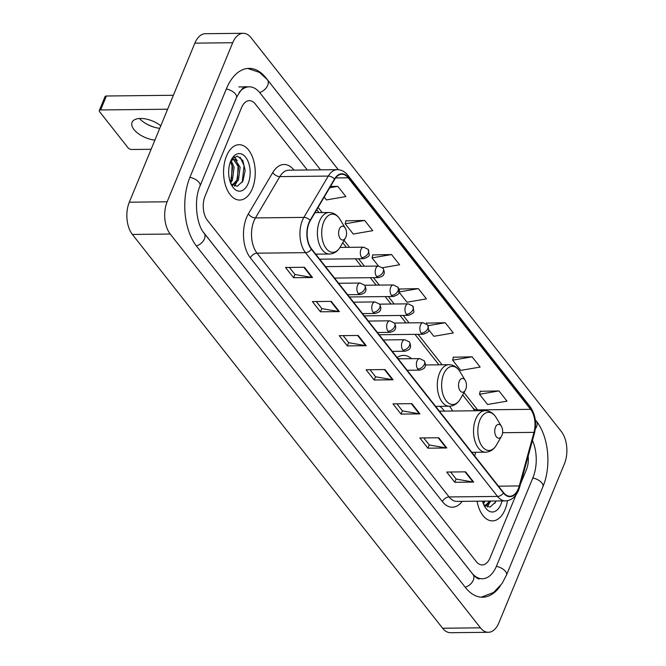 <?xml version="1.0" encoding="UTF-8"?>
<svg xmlns="http://www.w3.org/2000/svg" width="666" height="666" viewBox="0 0 666 666"><rect width="100%" height="100%" fill="white"/><g stroke="black" fill="none" stroke-linecap="round" stroke-linejoin="round"><path stroke-width="1" d="M411.546 358.683A30.561 17.491 89.4 0 0 403.513 355.394A30.561 17.491 89.4 0 0 397.169 357.567M452.664 411.014A30.561 17.491 89.4 0 0 449.342 406.227M505.053 509.573A27.681 15.834 89.4 0 0 507.467 500.69A27.681 15.834 89.4 0 1 505.053 509.573A27.681 15.834 89.4 0 1 492.465 520.895A27.681 15.834 89.4 0 0 505.053 509.573M252.297 188.744A27.681 15.834 89.4 0 0 253.413 159.79A27.681 15.834 89.4 0 0 239.102 144.697A27.681 15.834 89.4 0 0 226.507 156.011A27.681 15.834 89.4 0 0 225.391 184.965A27.681 15.834 89.4 0 0 239.702 200.058A27.681 15.834 89.4 0 0 252.297 188.744A27.681 15.834 89.4 0 0 253.413 159.79A27.681 15.834 89.4 0 0 239.102 144.697A27.681 15.834 89.4 0 0 226.507 156.011A27.681 15.834 89.4 0 0 225.391 184.965A27.681 15.834 89.4 0 0 239.702 200.058A27.681 15.834 89.4 0 0 252.297 188.744M518.331 488.686A18.457 10.556 -90.6 0 1 509.931 496.228A18.457 10.556 -90.6 0 1 503.596 492.657L311.546 248.884A18.457 10.556 -90.6 0 1 310.281 220.671L334.665 179.362A18.457 10.556 -90.6 0 1 341.866 174.242A18.457 10.556 -90.6 0 1 348.193 177.814L530.586 409.324A18.457 10.556 -90.6 0 1 533.982 432.367L519.264 485.939A18.457 10.556 -90.6 0 1 518.331 488.686M518.539 488.961A18.914 10.822 89.4 0 0 519.497 486.138L534.224 432.567A18.914 10.822 89.4 0 0 530.744 408.949L348.351 177.439A18.914 10.822 89.4 0 0 334.482 179.029L310.098 220.338A18.914 10.822 89.4 0 0 311.388 249.25L503.446 493.031A18.914 10.822 89.4 0 0 518.539 488.961M304.445 267.274L285.531 267.482L293.589 277.714L312.504 277.506L304.445 267.274M289.444 267.441L295.005 274.5L311.871 277.456A4.612 3.039 -38.2 0 0 312.504 277.506M294.938 274.425L293.589 277.714M331.31 301.373L312.387 301.581L320.446 311.805L339.369 311.605L331.31 301.373M316.3 301.531L321.869 308.599L338.736 311.555A4.612 3.039 -38.2 0 0 339.369 311.605M321.803 308.516L320.446 311.805M358.166 335.464L339.252 335.672L347.311 345.904L366.225 345.696L358.166 335.464M343.165 335.631L348.726 342.69L365.592 345.646A4.612 3.039 -38.2 0 0 366.225 345.696M348.659 342.615L347.311 345.904M465.609 471.844L446.695 472.052L454.753 482.284L473.668 482.076L465.609 471.844M450.607 472.011L456.168 479.07L473.035 482.026A4.612 3.039 -38.2 0 0 473.668 482.076M456.102 478.996L454.753 482.284M438.752 437.753L419.83 437.953L427.888 448.185L446.811 447.977L438.752 437.753M423.743 437.912L429.312 444.98L446.178 447.935A4.612 3.039 -38.2 0 0 446.811 447.977M429.245 444.896L427.888 448.185M411.888 403.654L392.973 403.862L401.032 414.094L419.946 413.886L411.888 403.654M396.886 403.821L402.447 410.88L419.314 413.836A4.612 3.039 -38.2 0 0 419.946 413.886M402.381 410.805L401.032 414.094M385.031 369.563L366.109 369.763L374.167 379.995L393.09 379.786L385.031 369.563M370.021 369.722L375.591 376.79L392.457 379.745A4.612 3.039 -38.2 0 0 393.09 379.786M375.524 376.706L374.167 379.995M477.056 501.198A27.681 15.834 89.4 0 0 492.465 520.895A27.681 15.834 89.4 0 1 477.056 501.198M205.078 196.104A17.299 9.898 89.4 0 0 207.384 220.288L476.257 561.58A17.299 9.898 89.4 0 0 482.192 564.926A17.299 9.898 89.4 0 0 490.068 557.85L516.008 494.905L490.068 557.85A17.299 9.898 89.4 0 1 482.192 564.926A17.299 9.898 89.4 0 1 476.257 561.58L207.384 220.288A17.299 9.898 89.4 0 1 205.078 196.104L241.5 107.734L205.078 196.104M520.529 483.949L526.49 469.488A17.299 9.898 89.4 0 0 528.155 456.202A17.299 9.898 89.4 0 1 526.49 469.488L520.529 483.949M307.292 169.996L255.303 104.013A17.299 9.898 89.4 0 0 249.367 100.666A17.299 9.898 89.4 0 0 241.5 107.734A17.299 9.898 89.4 0 1 249.367 100.666A17.299 9.898 89.4 0 1 255.303 104.013L307.292 169.996M364.66 220.446L345.196 223.793L353.255 234.024L372.719 230.677L364.66 220.446L345.887 220.837M324.184 197.119L326.398 199.925L345.862 196.578L337.804 186.355L330.494 186.43M428.754 329.845L433.841 336.305L453.305 332.958L445.246 322.735L426.473 323.118M472.102 356.826L452.639 360.173L460.697 370.404L480.161 367.058L472.102 356.826L453.33 357.217M498.967 390.925L479.503 394.272L487.562 404.495L507.026 401.148L498.967 390.925L480.194 391.308M382.525 267.707L399.583 264.768L391.525 254.545L372.752 254.928M398.992 292.066L406.976 302.214L426.44 298.868L418.381 288.636L399.608 289.027M399.142 291.05L399.658 288.836M418.381 288.636L399.009 291.966M426.34 323.701L426.515 322.935M445.246 322.735L428.163 325.666M452.639 360.173L453.38 357.026M479.503 394.272L480.236 391.125M391.525 254.545L372.061 257.892L378.504 266.067M372.061 257.892L372.793 254.745M345.196 223.793L345.937 220.646M337.804 186.355L329.72 187.745M203.388 232.209L471.653 572.735A31.144 17.816 89.4 0 0 482.342 578.762A31.144 17.816 89.4 0 0 496.511 566.033L532.933 477.664A31.144 17.816 89.4 0 0 532.484 440.434M320.571 169.855L259.906 92.849A31.144 17.816 89.4 0 0 249.217 86.83A31.144 17.816 89.4 0 0 239.127 92.482M167.141 201.79A23.069 13.195 89.4 0 0 170.213 234.032L480.452 627.83A23.069 13.195 89.4 0 0 488.369 632.292A23.069 13.195 89.4 0 0 498.867 622.86L564.427 463.802A23.069 13.195 89.4 0 0 561.346 431.56L251.107 37.762A23.069 13.195 89.4 0 0 243.19 33.3A23.069 13.195 89.4 0 0 232.7 42.732L167.141 201.79L129.304 202.198A23.069 13.195 89.4 0 0 132.376 234.44L442.615 628.238A23.069 13.195 89.4 0 0 450.532 632.7L488.369 632.292M243.19 33.3L205.353 33.708A23.069 13.195 89.4 0 0 194.863 43.14L129.304 202.198M338.32 169.713L266.042 77.972A49.592 28.38 89.4 0 0 249.017 68.373A49.592 28.38 89.4 0 0 226.457 88.645L190.035 177.014A49.592 28.38 89.4 0 0 196.645 246.328L465.526 587.62A49.592 28.38 89.4 0 0 482.542 597.219A49.592 28.38 89.4 0 0 500.357 585.864M535.897 420.562A49.592 28.38 89.4 0 0 535.264 419.705M485.139 501.115L483.35 503.804M483.641 501.132L482.867 502.48M491.142 501.048L485.456 506.202M489.643 501.065L485.015 505.885M482.467 501.14A18.798 10.756 89.4 0 0 484.806 506.759A18.798 10.756 89.4 0 0 500.915 504.328A18.798 10.756 89.4 0 0 502.022 500.932M483.683 504.587L490.001 507.142L495.662 501.948M495.845 500.998L494.938 503.238M490.584 501.057L487.262 507.067M484.582 501.123L483.399 503.921M495.479 427.189A6.918 3.963 89.4 0 0 496.153 436.513A6.918 3.963 89.4 0 0 501.515 436.205A6.918 3.963 89.4 0 0 501.923 435.373A6.918 3.963 89.4 0 0 501.406 426.29A6.918 3.963 89.4 0 0 495.479 427.189M444.38 411.105A27.389 15.676 89.4 0 0 439.693 406.327M471.828 452.331L485.614 452.181A20.763 11.88 89.4 0 1 474.883 440.867A20.763 11.88 89.4 0 1 475.724 419.147A20.763 11.88 89.4 0 1 485.164 410.664L439.826 411.155A20.763 11.88 89.4 0 0 439.402 411.172M459.274 381.227A6.918 3.963 89.4 0 0 459.94 390.559A6.918 3.963 89.4 0 0 465.309 390.251A6.918 3.963 89.4 0 0 465.717 389.41A6.918 3.963 89.4 0 0 465.201 380.336A6.918 3.963 89.4 0 0 459.274 381.227M399.8 358.816A27.389 15.676 89.4 0 0 398.002 358.624M339.36 229.029A6.918 3.963 89.4 0 0 340.035 238.353A6.918 3.963 89.4 0 0 345.404 238.045A6.918 3.963 89.4 0 0 345.812 237.213A6.918 3.963 89.4 0 0 345.296 228.13A6.918 3.963 89.4 0 0 339.36 229.029M146.112 123.726A23.069 11.28 -157.6 0 0 155.228 127.489M159.748 128.33A18.457 9.024 22.4 0 1 154.728 127.348A18.457 9.024 22.4 0 1 146.562 123.984A18.457 9.024 22.4 0 1 139.494 118.498M160.789 125.791A18.457 9.024 -157.6 0 0 143.673 118.64A18.457 9.024 -157.6 0 0 132.059 122.336A18.457 9.024 -157.6 0 0 133.983 129.537A18.457 9.024 -157.6 0 0 154.878 140.135M100.624 109.957A2.88 1.407 -157.6 0 0 99.301 110.556L105.053 96.603A2.88 1.407 22.4 0 1 106.369 96.004L100.624 109.957L167.624 109.224M173.376 95.271L106.369 96.004M99.301 110.556A2.88 1.407 -157.6 0 0 99.6 111.68L128.072 147.827A2.88 1.407 -157.6 0 0 131.776 149.5L151.107 149.292M231.219 160.806L234.124 167.258L232.409 180.228L230.594 182.975M230.469 161.713L232.625 167.274L230.902 180.245L230.111 181.643M230.786 160.922L232.8 159.773A13.037 7.459 89.4 0 0 230.569 161.463M232.8 159.773L235.065 159.474L240.135 167.191L238.411 180.161L232.692 185.373M233.558 159.49L238.628 167.208L236.913 180.178L232.259 185.048M248.16 183.491A18.798 10.756 89.4 0 0 246.328 158.15A18.798 10.756 89.4 0 0 231.751 158.991A18.798 10.756 89.4 0 0 230.644 161.264A18.798 10.756 89.4 0 0 232.043 185.931A18.798 10.756 89.4 0 0 248.16 183.491M230.919 183.758L237.246 186.314L242.907 181.11L245.18 170.496L242.79 160.456L237.329 156.069L231.66 159.266M240.118 157.201L244.072 165.576L242.174 182.401M237.571 163.62L238.07 165.643L237.537 178.746M231.56 163.686L232.059 165.709L231.535 178.813M234.299 156.76L237.254 160.772M237.845 180.17L234.499 186.239M231.843 180.228L230.636 183.083M462.179 501.365A28.838 16.5 -90.6 0 1 442.449 501.656L250.391 257.884A5.769 3.796 141.8 0 1 257.043 253.18L449.092 496.953A23.069 13.195 89.4 0 0 457.009 501.423L505.444 500.89A23.069 13.195 -90.6 0 1 497.527 496.428A5.769 3.796 -38.2 0 0 503.446 493.031M250.391 257.884A28.838 16.5 -90.6 0 1 246.545 217.574A28.838 16.5 -90.6 0 1 248.418 213.803L272.802 172.494A28.838 16.5 -90.6 0 1 293.947 170.063L294.014 170.146M253.962 220.937A23.069 13.195 89.4 0 0 257.043 253.18L305.469 252.655A23.069 13.195 -90.6 0 1 303.887 217.391L328.271 176.082A23.069 13.195 -90.6 0 1 337.271 169.672L288.844 170.196A23.069 13.195 89.4 0 0 279.845 176.607L255.461 217.915A23.069 13.195 89.4 0 0 253.962 220.937M505.444 500.89C511.313 500.532 515.692 496.986 518.581 490.251L519.688 487.004A5.769 2.115 -164.6 0 0 519.497 486.138M519.688 487.004L534.407 433.433C536.813 423.193 535.414 414.294 530.194 406.735A5.769 3.796 141.8 0 1 530.744 408.949M348.351 177.439A5.769 3.796 -38.2 0 0 347.802 175.216C344.88 171.57 341.367 169.722 337.271 169.672M334.482 179.029A5.769 3.438 -149.4 0 0 328.271 176.082L279.845 176.607A5.769 3.438 30.6 0 1 272.802 172.494M534.407 433.433A5.769 2.115 -164.6 0 0 534.224 432.567M310.098 220.338A5.769 3.438 -149.4 0 0 303.887 217.391L255.461 217.915A5.769 3.438 30.6 0 1 248.418 213.803M311.388 249.25A5.769 3.796 141.8 0 1 305.469 252.655L497.527 496.428L449.092 496.953A5.769 3.796 141.8 0 0 442.449 501.656M348.193 177.814L335.606 177.947M519.264 485.939L498.476 486.163M533.982 432.367L502.589 432.709M474.683 455.96L475.699 452.289M478.23 410.739A18.457 10.556 89.4 0 0 477.622 409.898L463.969 392.582M530.586 409.324L477.622 409.898A10.381 6.835 141.8 0 1 472.918 407.95L462.637 394.905M442.074 364.777L418.082 334.324M409.066 322.885L403.196 315.434M394.189 303.996L388.32 296.545M379.304 285.106L373.435 277.655M364.427 266.225L358.558 258.766M349.542 247.336L344.064 240.376M322.169 212.579L318.098 207.417M384.44 369.572L392.457 379.745M411.297 403.663L419.314 413.836M438.161 437.762L446.178 447.935M465.018 471.853L473.035 482.026M357.575 335.473L365.592 345.646M330.719 301.382L338.736 311.555M303.854 267.282L311.871 277.456M196.353 245.954A9.224 6.077 -38.2 0 0 204.445 238.836A9.224 6.077 -38.2 0 0 204.121 233.208C196.412 224.675 193.631 199.783 200.025 186.014L236.447 97.644C241.217 89.186 244.53 85.589 246.378 86.855M189.91 177.314A9.224 4.512 22.4 0 1 199.059 182.417A9.224 4.512 22.4 0 1 200.025 186.014M226.332 88.953A9.224 4.512 22.4 0 1 235.481 94.048A9.224 4.512 22.4 0 1 236.447 97.644M247.719 68.44L259.499 72.411L267.382 79.729A9.224 6.077 141.8 0 1 267.707 85.356A9.224 6.077 141.8 0 1 259.607 92.482M535.273 419.763L536.263 421.02A9.224 6.077 141.8 0 1 536.58 426.648A9.224 6.077 141.8 0 1 535.306 428.887M536.263 421.02C548.776 436.438 551.515 466.433 542.923 486.671A9.224 4.512 -157.6 0 0 541.966 483.075A9.224 4.512 -157.6 0 0 532.808 477.972M481.243 597.177L493.681 592.432L502.089 583.449L506.501 575.033A9.224 4.512 -157.6 0 0 505.544 571.436A9.224 4.512 -157.6 0 0 496.386 566.341M465.226 587.245A9.224 6.077 -38.2 0 0 473.318 580.128A9.224 6.077 -38.2 0 0 473.002 574.5L204.121 233.208M132.376 234.44L170.213 234.032M194.863 43.14L232.7 42.732M442.615 628.238L480.452 627.83M485.164 410.664C489.701 410.764 493.381 413.087 496.203 417.64A19.073 10.914 89.4 0 0 479.853 420.113A19.073 10.914 89.4 0 0 481.709 445.82A19.073 10.914 89.4 0 0 496.495 444.971L501.515 436.205M425.432 364.96L448.959 364.702C453.496 364.801 457.176 367.124 459.99 371.678A19.073 10.914 89.4 0 0 443.648 374.15A19.073 10.914 89.4 0 0 445.496 399.858A19.073 10.914 89.4 0 0 460.289 399.009L465.309 390.251M448.959 364.702A20.763 11.88 89.4 0 0 439.51 373.193A20.763 11.88 89.4 0 0 438.669 394.905A20.763 11.88 89.4 0 0 449.408 406.227C453.946 406.027 457.567 403.621 460.289 399.009M315.01 212.654L329.054 212.504C333.591 212.604 337.271 214.927 340.085 219.48A19.073 10.914 89.4 0 0 323.734 221.953A19.073 10.914 89.4 0 0 325.591 247.66A19.073 10.914 89.4 0 0 340.384 246.811L345.404 238.045M329.054 212.504A20.763 11.88 89.4 0 0 319.605 220.987A20.763 11.88 89.4 0 0 318.764 242.707A20.763 11.88 89.4 0 0 329.504 254.021C334.041 253.829 337.662 251.423 340.384 246.811M417.782 369.014A5.769 3.297 89.4 0 0 419.755 370.13C423.16 369.13 424.8 368.165 424.692 367.241C425.865 366.15 425.707 364.002 424.225 360.797A5.769 3.796 141.8 0 1 424.425 364.31A5.769 3.796 -38.2 0 1 417.782 369.014A5.769 3.297 89.4 0 1 417.008 360.955A5.769 3.297 89.4 0 1 419.63 358.599L424.225 360.797M402.897 350.125A5.769 3.297 89.4 0 0 404.878 351.24C408.275 350.241 409.923 349.275 409.815 348.351C410.98 347.261 410.83 345.113 409.34 341.908A5.769 3.796 141.8 0 1 409.54 345.421A5.769 3.796 -38.2 0 1 402.897 350.125A5.769 3.297 89.4 0 1 402.131 342.066A5.769 3.297 89.4 0 1 404.753 339.71L409.34 341.908M388.02 331.235A5.769 3.297 89.4 0 0 389.993 332.351C393.398 331.352 395.038 330.386 394.93 329.462C396.103 328.371 395.945 326.223 394.463 323.018A5.769 3.796 141.8 0 1 394.663 326.531A5.769 3.796 -38.2 0 1 388.02 331.235A5.769 3.297 89.4 0 1 387.246 323.176A5.769 3.297 89.4 0 1 389.868 320.821L394.463 323.018M373.135 312.346A5.769 3.297 89.4 0 0 375.116 313.461C378.513 312.462 380.161 311.505 380.053 310.572C381.218 309.482 381.069 307.334 379.587 304.129A5.769 3.796 141.8 0 1 379.778 307.65A5.769 3.796 -38.2 0 1 373.135 312.346A5.769 3.297 89.4 0 1 372.369 304.287A5.769 3.297 89.4 0 1 374.991 301.931L379.587 304.129M358.258 293.456A5.769 3.297 89.4 0 0 360.231 294.572C363.636 293.573 365.276 292.615 365.168 291.683C366.342 290.592 366.183 288.445 364.702 285.239A5.769 3.796 141.8 0 1 364.901 288.761A5.769 3.796 -38.2 0 1 358.258 293.456A5.769 3.297 89.4 0 1 357.484 285.398A5.769 3.297 89.4 0 1 360.106 283.042L364.702 285.239L393.315 284.956A5.769 3.297 89.4 0 0 390.692 287.312A5.769 3.297 89.4 0 0 391.466 295.379A5.769 3.297 89.4 0 0 393.448 296.495C397.694 294.988 399.525 293.581 398.934 292.282L397.91 287.154A5.769 3.796 141.8 0 1 398.11 290.676A5.769 3.796 -38.2 0 1 391.466 295.379M421.228 333.15A5.769 3.297 89.4 0 0 423.201 334.265C427.455 332.767 429.287 331.36 428.696 330.061L427.672 324.933A5.769 3.796 141.8 0 1 427.872 328.455A5.769 3.796 -38.2 0 1 421.228 333.15A5.769 3.297 89.4 0 1 420.454 325.091A5.769 3.297 89.4 0 1 423.077 322.735L427.672 324.933M406.343 314.26A5.769 3.297 89.4 0 0 408.325 315.376C412.579 313.877 414.402 312.471 413.811 311.172L412.795 306.044A5.769 3.796 141.8 0 1 412.995 309.565A5.769 3.796 -38.2 0 1 406.343 314.26A5.769 3.297 89.4 0 1 405.577 306.202A5.769 3.297 89.4 0 1 408.2 303.846L412.795 306.044M376.581 276.49A5.769 3.297 89.4 0 0 378.563 277.605C381.959 276.606 383.608 275.641 383.499 274.708C384.665 273.618 384.515 271.47 383.033 268.265A5.769 3.796 141.8 0 1 383.233 271.786A5.769 3.796 -38.2 0 1 376.581 276.49A5.769 3.297 89.4 0 1 375.815 268.423A5.769 3.297 89.4 0 1 378.438 266.067L383.033 268.265M361.705 257.6A5.769 3.297 89.4 0 0 363.686 258.716C367.932 257.209 369.763 255.811 369.172 254.504L368.148 249.375A5.769 3.796 141.8 0 1 368.348 252.897A5.769 3.796 -38.2 0 1 361.705 257.6A5.769 3.297 89.4 0 1 360.93 249.542A5.769 3.297 89.4 0 1 363.561 247.178L368.148 249.375M530.194 406.735L347.802 175.216M474.65 410.78L472.918 407.95M438.927 364.81L414.935 334.357M405.927 322.918L400.058 315.468M391.042 304.029L385.173 296.578M376.165 285.148L370.296 277.689M361.28 266.258L355.411 258.808M346.403 247.369L342.732 242.707M319.022 212.612L316.741 209.715M479.512 578.796C478.613 579.462 476.44 578.03 473.002 574.5M542.923 486.671L506.501 575.033M267.382 79.729L338.27 169.705M238.811 86.938L249.217 86.83M485.614 452.181C490.151 451.989 493.781 449.583 496.495 444.971M501.406 426.29L496.203 417.64M435.622 406.377L449.408 406.227M465.201 380.336L459.99 371.678M315.709 254.171L329.504 254.021M345.296 228.13L340.085 219.48M407.176 370.263L419.755 370.13M398.16 358.832L419.63 358.599M392.291 351.382L404.878 351.24M383.283 339.943L404.753 339.71M377.414 332.492L389.993 332.351M368.398 321.054L389.868 320.821M362.529 313.603L375.116 313.461M353.521 302.164L374.991 301.931M347.652 294.713L360.231 294.572M338.636 283.275L360.106 283.042M379.187 334.748L423.201 334.265M394.488 323.043L423.077 322.735M364.31 315.859L408.325 315.376M379.603 304.154L408.2 303.846M349.425 296.969L393.448 296.495M393.315 284.956L397.91 287.154M334.548 278.08L378.563 277.605M325.541 266.641L378.438 266.067M319.663 259.191L363.686 258.716M340.01 247.436L363.561 247.178"/></g></svg>
